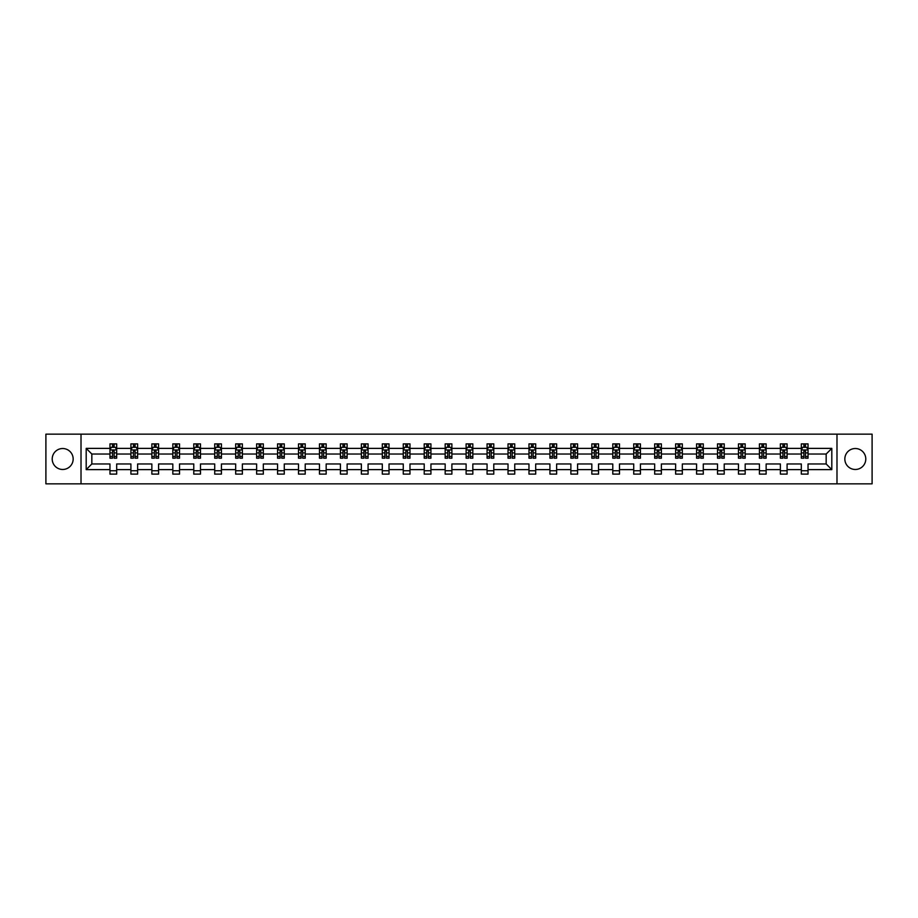 <?xml version="1.0" encoding="UTF-8"?>
<svg xmlns="http://www.w3.org/2000/svg" width="918" height="918" viewBox="0 0 918 918"><rect width="100%" height="100%" fill="white"/><g stroke="black" fill="none" stroke-linecap="round" stroke-linejoin="round"><path stroke-width="1.38" d="M855.312 448.523A10.477 10.477 0 0 0 844.835 459A10.477 10.477 0 0 0 855.312 469.477A10.477 10.477 0 0 0 865.789 459A10.477 10.477 0 0 0 855.312 448.523M62.688 448.523A10.477 10.477 0 0 0 52.211 459A10.477 10.477 0 0 0 62.688 469.477A10.477 10.477 0 0 0 73.165 459A10.477 10.477 0 0 0 62.688 448.523M836.986 483.843L872.1 483.843L872.1 434.157L836.986 434.157L836.986 483.843L81.013 483.843L81.013 434.157L45.9 434.157L45.9 483.843L81.013 483.843M808.035 469.614L808.035 463.969L826.166 463.969L831.811 469.614L808.035 469.614L808.035 474.113L801.322 474.113L801.322 469.614L787.093 469.614L787.093 474.113L780.38 474.113L780.38 469.614L766.14 469.614L766.14 474.113L759.427 474.113L759.427 469.614L745.186 469.614L745.186 474.113L738.474 474.113L738.474 469.614L724.233 469.614L724.233 474.113L717.52 474.113L717.52 469.614L703.291 469.614L703.291 474.113L696.578 474.113L696.578 469.614L682.338 469.614L682.338 474.113L675.625 474.113L675.625 469.614L661.385 469.614L661.385 474.113L654.672 474.113L654.672 469.614L640.431 469.614L640.431 474.113L633.718 474.113L633.718 469.614L619.489 469.614L619.489 474.113L612.776 474.113L612.776 469.614L598.536 469.614L598.536 474.113L591.823 474.113L591.823 469.614L577.583 469.614L577.583 474.113L570.87 474.113L570.87 469.614L556.629 469.614L556.629 474.113L549.916 474.113L549.916 469.614L535.687 469.614L535.687 474.113L528.975 474.113L528.975 469.614L514.734 469.614L514.734 474.113L508.021 474.113L508.021 469.614L493.781 469.614L493.781 474.113L487.068 474.113L487.068 469.614L472.827 469.614L472.827 474.113L466.114 474.113L466.114 469.614L451.885 469.614L451.885 474.113L445.173 474.113L445.173 469.614L430.932 469.614L430.932 474.113L424.219 474.113L424.219 469.614L409.979 469.614L409.979 474.113L403.266 474.113L403.266 469.614L389.025 469.614L389.025 474.113L382.313 474.113L382.313 469.614L368.084 469.614L368.084 474.113L361.371 474.113L361.371 469.614L347.13 469.614L347.13 474.113L340.417 474.113L340.417 469.614L326.177 469.614L326.177 474.113L319.464 474.113L319.464 469.614L305.224 469.614L305.224 474.113L298.511 474.113L298.511 469.614L284.282 469.614L284.282 474.113L277.569 474.113L277.569 469.614L263.328 469.614L263.328 474.113L256.615 474.113L256.615 469.614L242.375 469.614L242.375 474.113L235.662 474.113L235.662 469.614L221.422 469.614L221.422 474.113L214.709 474.113L214.709 469.614L200.48 469.614L200.48 474.113L193.767 474.113L193.767 469.614L179.526 469.614L179.526 474.113L172.813 474.113L172.813 469.614L158.573 469.614L158.573 474.113L151.86 474.113L151.86 469.614L137.62 469.614L137.62 474.113L130.907 474.113L130.907 469.614L116.678 469.614L116.678 474.113L109.965 474.113L109.965 469.614L86.189 469.614L86.189 448.386L109.965 448.386L109.965 443.887L116.678 443.887L116.678 448.386L130.907 448.386L130.907 443.887L137.62 443.887L137.62 448.386L151.86 448.386L151.86 443.887L158.573 443.887L158.573 448.386L172.813 448.386L172.813 443.887L179.526 443.887L179.526 448.386L193.767 448.386L193.767 443.887L200.48 443.887L200.48 448.386L214.709 448.386L214.709 443.887L221.422 443.887L221.422 448.386L235.662 448.386L235.662 443.887L242.375 443.887L242.375 448.386L256.615 448.386L256.615 443.887L263.328 443.887L263.328 448.386L277.569 448.386L277.569 443.887L284.282 443.887L284.282 448.386L298.511 448.386L298.511 443.887L305.224 443.887L305.224 448.386L319.464 448.386L319.464 443.887L326.177 443.887L326.177 448.386L340.417 448.386L340.417 443.887L347.13 443.887L347.13 448.386L361.371 448.386L361.371 443.887L368.084 443.887L368.084 448.386L382.313 448.386L382.313 443.887L389.025 443.887L389.025 448.386L403.266 448.386L403.266 443.887L409.979 443.887L409.979 448.386L424.219 448.386L424.219 443.887L430.932 443.887L430.932 448.386L445.173 448.386L445.173 443.887L451.885 443.887L451.885 448.386L466.114 448.386L466.114 443.887L472.827 443.887L472.827 448.386L487.068 448.386L487.068 443.887L493.781 443.887L493.781 448.386L508.021 448.386L508.021 443.887L514.734 443.887L514.734 448.386L528.975 448.386L528.975 443.887L535.687 443.887L535.687 448.386L549.916 448.386L549.916 443.887L556.629 443.887L556.629 448.386L570.87 448.386L570.87 443.887L577.583 443.887L577.583 448.386L591.823 448.386L591.823 443.887L598.536 443.887L598.536 448.386L612.776 448.386L612.776 443.887L619.489 443.887L619.489 448.386L633.718 448.386L633.718 443.887L640.431 443.887L640.431 448.386L654.672 448.386L654.672 443.887L661.385 443.887L661.385 448.386L675.625 448.386L675.625 443.887L682.338 443.887L682.338 448.386L696.578 448.386L696.578 443.887L703.291 443.887L703.291 448.386L717.52 448.386L717.52 443.887L724.233 443.887L724.233 448.386L738.474 448.386L738.474 443.887L745.186 443.887L745.186 448.386L759.427 448.386L759.427 443.887L766.14 443.887L766.14 448.386L780.38 448.386L780.38 443.887L787.093 443.887L787.093 448.386L801.322 448.386L801.322 443.887L808.035 443.887L808.035 448.386L831.811 448.386L831.811 469.614M836.986 434.157L81.013 434.157M801.322 448.386L801.322 454.031L787.093 454.031L787.093 448.386M787.093 469.614L787.093 463.969L801.322 463.969L801.322 469.614M780.38 448.386L780.38 454.031L766.14 454.031L766.14 448.386M766.14 469.614L766.14 463.969L780.38 463.969L780.38 469.614M759.427 448.386L759.427 454.031L745.186 454.031L745.186 448.386M745.186 469.614L745.186 463.969L759.427 463.969L759.427 469.614M738.474 448.386L738.474 454.031L724.233 454.031L724.233 448.386M724.233 469.614L724.233 463.969L738.474 463.969L738.474 469.614M717.52 448.386L717.52 454.031L703.291 454.031L703.291 448.386M703.291 469.614L703.291 463.969L717.52 463.969L717.52 469.614M696.578 448.386L696.578 454.031L682.338 454.031L682.338 448.386M682.338 469.614L682.338 463.969L696.578 463.969L696.578 469.614M675.625 448.386L675.625 454.031L661.385 454.031L661.385 448.386M661.385 469.614L661.385 463.969L675.625 463.969L675.625 469.614M654.672 448.386L654.672 454.031L640.431 454.031L640.431 448.386M640.431 469.614L640.431 463.969L654.672 463.969L654.672 469.614M633.718 448.386L633.718 454.031L619.489 454.031L619.489 448.386M619.489 469.614L619.489 463.969L633.718 463.969L633.718 469.614M612.776 448.386L612.776 454.031L598.536 454.031L598.536 448.386M598.536 469.614L598.536 463.969L612.776 463.969L612.776 469.614M591.823 448.386L591.823 454.031L577.583 454.031L577.583 448.386M577.583 469.614L577.583 463.969L591.823 463.969L591.823 469.614M570.87 448.386L570.87 454.031L556.629 454.031L556.629 448.386M556.629 469.614L556.629 463.969L570.87 463.969L570.87 469.614M549.916 448.386L549.916 454.031L535.687 454.031L535.687 448.386M535.687 469.614L535.687 463.969L549.916 463.969L549.916 469.614M528.975 448.386L528.975 454.031L514.734 454.031L514.734 448.386M514.734 469.614L514.734 463.969L528.975 463.969L528.975 469.614M508.021 448.386L508.021 454.031L493.781 454.031L493.781 448.386M493.781 469.614L493.781 463.969L508.021 463.969L508.021 469.614M487.068 448.386L487.068 454.031L472.827 454.031L472.827 448.386M472.827 469.614L472.827 463.969L487.068 463.969L487.068 469.614M466.114 448.386L466.114 454.031L451.885 454.031L451.885 448.386M451.885 469.614L451.885 463.969L466.114 463.969L466.114 469.614M445.173 448.386L445.173 454.031L430.932 454.031L430.932 448.386M430.932 469.614L430.932 463.969L445.173 463.969L445.173 469.614M424.219 448.386L424.219 454.031L409.979 454.031L409.979 448.386M409.979 469.614L409.979 463.969L424.219 463.969L424.219 469.614M403.266 448.386L403.266 454.031L389.025 454.031L389.025 448.386M389.025 469.614L389.025 463.969L403.266 463.969L403.266 469.614M382.313 448.386L382.313 454.031L368.084 454.031L368.084 448.386M368.084 469.614L368.084 463.969L382.313 463.969L382.313 469.614M361.371 448.386L361.371 454.031L347.13 454.031L347.13 448.386M347.13 469.614L347.13 463.969L361.371 463.969L361.371 469.614M340.417 448.386L340.417 454.031L326.177 454.031L326.177 448.386M326.177 469.614L326.177 463.969L340.417 463.969L340.417 469.614M319.464 448.386L319.464 454.031L305.224 454.031L305.224 448.386M305.224 469.614L305.224 463.969L319.464 463.969L319.464 469.614M298.511 448.386L298.511 454.031L284.282 454.031L284.282 448.386M284.282 469.614L284.282 463.969L298.511 463.969L298.511 469.614M277.569 448.386L277.569 454.031L263.328 454.031L263.328 448.386M263.328 469.614L263.328 463.969L277.569 463.969L277.569 469.614M256.615 448.386L256.615 454.031L242.375 454.031L242.375 448.386M242.375 469.614L242.375 463.969L256.615 463.969L256.615 469.614M235.662 448.386L235.662 454.031L221.422 454.031L221.422 448.386M221.422 469.614L221.422 463.969L235.662 463.969L235.662 469.614M214.709 448.386L214.709 454.031L200.48 454.031L200.48 448.386M200.48 469.614L200.48 463.969L214.709 463.969L214.709 469.614M193.767 448.386L193.767 454.031L179.526 454.031L179.526 448.386M179.526 469.614L179.526 463.969L193.767 463.969L193.767 469.614M172.813 448.386L172.813 454.031L158.573 454.031L158.573 448.386M158.573 469.614L158.573 463.969L172.813 463.969L172.813 469.614M151.86 448.386L151.86 454.031L137.62 454.031L137.62 448.386M137.62 469.614L137.62 463.969L151.86 463.969L151.86 469.614M130.907 448.386L130.907 454.031L116.678 454.031L116.678 448.386M116.678 469.614L116.678 463.969L130.907 463.969L130.907 469.614M109.965 448.386L109.965 454.031L91.834 454.031L91.834 463.969L109.965 463.969L109.965 469.614M86.189 448.386L91.834 454.031M826.166 463.969L826.166 454.031L808.035 454.031L808.035 448.386M803.881 447.25L805.488 447.25M782.928 447.25L784.534 447.25M761.974 447.25L763.592 447.25M741.021 447.25L742.639 447.25M720.079 447.25L721.686 447.25M699.126 447.25L700.732 447.25M678.173 447.25L679.79 447.25M657.219 447.25L658.837 447.25M636.277 447.25L637.884 447.25M615.324 447.25L616.93 447.25M594.371 447.25L595.989 447.25M573.417 447.25L575.035 447.25M552.475 447.25L554.082 447.25M531.522 447.25L533.129 447.25M510.569 447.25L512.187 447.25M489.615 447.25L491.233 447.25M468.673 447.25L470.28 447.25M447.72 447.25L449.327 447.25M426.767 447.25L428.385 447.25M405.813 447.25L407.431 447.25M384.871 447.25L386.478 447.25M363.918 447.25L365.525 447.25M342.965 447.25L344.583 447.25M322.011 447.25L323.629 447.25M301.07 447.25L302.676 447.25M280.116 447.25L281.723 447.25M259.163 447.25L260.781 447.25M238.21 447.25L239.827 447.25M217.268 447.25L218.874 447.25M196.314 447.25L197.921 447.25M175.361 447.25L176.979 447.25M154.408 447.25L156.026 447.25M133.466 447.25L135.072 447.25M112.512 447.25L114.119 447.25M109.965 470.75L116.678 470.75M130.907 470.75L137.62 470.75M151.86 470.75L158.573 470.75M172.813 470.75L179.526 470.75M193.767 470.75L200.48 470.75M214.709 470.75L221.422 470.75M235.662 470.75L242.375 470.75M256.615 470.75L263.328 470.75M277.569 470.75L284.282 470.75M298.511 470.75L305.224 470.75M319.464 470.75L326.177 470.75M340.417 470.75L347.13 470.75M361.371 470.75L368.084 470.75M382.313 470.75L389.025 470.75M403.266 470.75L409.979 470.75M424.219 470.75L430.932 470.75M445.173 470.75L451.885 470.75M466.114 470.75L472.827 470.75M487.068 470.75L493.781 470.75M508.021 470.75L514.734 470.75M528.975 470.75L535.687 470.75M549.916 470.75L556.629 470.75M570.87 470.75L577.583 470.75M591.823 470.75L598.536 470.75M612.776 470.75L619.489 470.75M633.718 470.75L640.431 470.75M654.672 470.75L661.385 470.75M675.625 470.75L682.338 470.75M696.578 470.75L703.291 470.75M717.52 470.75L724.233 470.75M738.474 470.75L745.186 470.75M759.427 470.75L766.14 470.75M780.38 470.75L787.093 470.75M801.322 470.75L808.035 470.75M91.834 463.969L86.189 469.614M831.811 448.386L826.166 454.031M114.119 445.643L112.512 445.643M111.227 447.479L109.965 447.479L109.965 443.887L112.512 443.887L109.965 443.887M109.965 456.51L109.965 458.197L112.512 458.197L112.512 456.51L109.965 456.51L109.965 454.031M116.678 454.031L116.678 458.197L114.119 458.197L114.119 451.013L112.512 451.013L112.512 456.51M115.416 447.479L116.678 447.479L116.678 443.887L114.119 443.887L116.678 443.887M116.678 450.004L115.335 447.318L111.307 447.318L109.965 450.004M112.512 447.318L112.512 443.887M114.119 443.887L114.119 447.318M135.072 445.643L133.466 445.643M132.169 447.479L130.907 447.479L130.907 443.887L133.466 443.887L130.907 443.887M130.907 456.51L130.907 458.197L133.466 458.197L133.466 456.51L130.907 456.51L130.907 454.031M137.62 454.031L137.62 458.197L135.072 458.197L135.072 451.013L133.466 451.013L133.466 456.51M136.357 447.479L137.62 447.479L137.62 443.887L135.072 443.887L137.62 443.887M137.62 450.004L136.277 447.318L132.249 447.318L130.907 450.004M133.466 447.318L133.466 443.887M135.072 443.887L135.072 447.318M156.026 445.643L154.408 445.643M153.122 447.479L151.86 447.479L151.86 443.887L154.408 443.887L151.86 443.887M151.86 456.51L151.86 458.197L154.408 458.197L154.408 456.51L151.86 456.51L151.86 454.031M158.573 454.031L158.573 458.197L156.026 458.197L156.026 451.013L154.408 451.013L154.408 456.51M157.311 447.479L158.573 447.479L158.573 443.887L156.026 443.887L158.573 443.887M158.573 450.004L157.23 447.318L153.203 447.318L151.86 450.004M154.408 447.318L154.408 443.887M156.026 443.887L156.026 447.318M176.979 445.643L175.361 445.643M174.076 447.479L172.813 447.479L172.813 443.887L175.361 443.887L172.813 443.887M172.813 456.51L172.813 458.197L175.361 458.197L175.361 456.51L172.813 456.51L172.813 454.031M179.526 454.031L179.526 458.197L176.979 458.197L176.979 451.013L175.361 451.013L175.361 456.51M178.264 447.479L179.526 447.479L179.526 443.887L176.979 443.887L179.526 443.887M179.526 450.004L178.184 447.318L174.156 447.318L172.813 450.004M175.361 447.318L175.361 443.887M176.979 443.887L176.979 447.318M197.921 445.643L196.314 445.643M195.029 447.479L193.767 447.479L193.767 443.887L196.314 443.887L193.767 443.887M193.767 456.51L193.767 458.197L196.314 458.197L196.314 456.51L193.767 456.51L193.767 454.031M200.48 454.031L200.48 458.197L197.921 458.197L197.921 451.013L196.314 451.013L196.314 456.51M199.217 447.479L200.48 447.479L200.48 443.887L197.921 443.887L200.48 443.887M200.48 450.004L199.137 447.318L195.109 447.318L193.767 450.004M196.314 447.318L196.314 443.887M197.921 443.887L197.921 447.318M218.874 445.643L217.268 445.643M215.971 447.479L214.709 447.479L214.709 443.887L217.268 443.887L214.709 443.887M214.709 456.51L214.709 458.197L217.268 458.197L217.268 456.51L214.709 456.51L214.709 454.031M221.422 454.031L221.422 458.197L218.874 458.197L218.874 451.013L217.268 451.013L217.268 456.51M220.159 447.479L221.422 447.479L221.422 443.887L218.874 443.887L221.422 443.887M221.422 450.004L220.079 447.318L216.051 447.318L214.709 450.004M217.268 447.318L217.268 443.887M218.874 443.887L218.874 447.318M239.827 445.643L238.21 445.643M236.924 447.479L235.662 447.479L235.662 443.887L238.21 443.887L235.662 443.887M235.662 456.51L235.662 458.197L238.21 458.197L238.21 456.51L235.662 456.51L235.662 454.031M242.375 454.031L242.375 458.197L239.827 458.197L239.827 451.013L238.21 451.013L238.21 456.51M241.113 447.479L242.375 447.479L242.375 443.887L239.827 443.887L242.375 443.887M242.375 450.004L241.032 447.318L237.005 447.318L235.662 450.004M238.21 447.318L238.21 443.887M239.827 443.887L239.827 447.318M260.781 445.643L259.163 445.643M257.878 447.479L256.615 447.479L256.615 443.887L259.163 443.887L256.615 443.887M256.615 456.51L256.615 458.197L259.163 458.197L259.163 456.51L256.615 456.51L256.615 454.031M263.328 454.031L263.328 458.197L260.781 458.197L260.781 451.013L259.163 451.013L259.163 456.51M262.066 447.479L263.328 447.479L263.328 443.887L260.781 443.887L263.328 443.887M263.328 450.004L261.986 447.318L257.958 447.318L256.615 450.004M259.163 447.318L259.163 443.887M260.781 443.887L260.781 447.318M281.723 445.643L280.116 445.643M278.831 447.479L277.569 447.479L277.569 443.887L280.116 443.887L277.569 443.887M277.569 456.51L277.569 458.197L280.116 458.197L280.116 456.51L277.569 456.51L277.569 454.031M284.282 454.031L284.282 458.197L281.723 458.197L281.723 451.013L280.116 451.013L280.116 456.51M283.019 447.479L284.282 447.479L284.282 443.887L281.723 443.887L284.282 443.887M284.282 450.004L282.939 447.318L278.911 447.318L277.569 450.004M280.116 447.318L280.116 443.887M281.723 443.887L281.723 447.318M302.676 445.643L301.07 445.643M299.773 447.479L298.511 447.479L298.511 443.887L301.07 443.887L298.511 443.887M298.511 456.51L298.511 458.197L301.07 458.197L301.07 456.51L298.511 456.51L298.511 454.031M305.224 454.031L305.224 458.197L302.676 458.197L302.676 451.013L301.07 451.013L301.07 456.51M303.961 447.479L305.224 447.479L305.224 443.887L302.676 443.887L305.224 443.887M305.224 450.004L303.881 447.318L299.853 447.318L298.511 450.004M301.07 447.318L301.07 443.887M302.676 443.887L302.676 447.318M323.629 445.643L322.011 445.643M320.726 447.479L319.464 447.479L319.464 443.887L322.011 443.887L319.464 443.887M319.464 456.51L319.464 458.197L322.011 458.197L322.011 456.51L319.464 456.51L319.464 454.031M326.177 454.031L326.177 458.197L323.629 458.197L323.629 451.013L322.011 451.013L322.011 456.51M324.915 447.479L326.177 447.479L326.177 443.887L323.629 443.887L326.177 443.887M326.177 450.004L324.834 447.318L320.807 447.318L319.464 450.004M322.011 447.318L322.011 443.887M323.629 443.887L323.629 447.318M344.583 445.643L342.965 445.643M341.68 447.479L340.417 447.479L340.417 443.887L342.965 443.887L340.417 443.887M340.417 456.51L340.417 458.197L342.965 458.197L342.965 456.51L340.417 456.51L340.417 454.031M347.13 454.031L347.13 458.197L344.583 458.197L344.583 451.013L342.965 451.013L342.965 456.51M345.868 447.479L347.13 447.479L347.13 443.887L344.583 443.887L347.13 443.887M347.13 450.004L345.788 447.318L341.76 447.318L340.417 450.004M342.965 447.318L342.965 443.887M344.583 443.887L344.583 447.318M365.525 445.643L363.918 445.643M362.633 447.479L361.371 447.479L361.371 443.887L363.918 443.887L361.371 443.887M361.371 456.51L361.371 458.197L363.918 458.197L363.918 456.51L361.371 456.51L361.371 454.031M368.084 454.031L368.084 458.197L365.525 458.197L365.525 451.013L363.918 451.013L363.918 456.51M366.821 447.479L368.084 447.479L368.084 443.887L365.525 443.887L368.084 443.887M368.084 450.004L366.741 447.318L362.713 447.318L361.371 450.004M363.918 447.318L363.918 443.887M365.525 443.887L365.525 447.318M386.478 445.643L384.871 445.643M383.575 447.479L382.313 447.479L382.313 443.887L384.871 443.887L382.313 443.887M382.313 456.51L382.313 458.197L384.871 458.197L384.871 456.51L382.313 456.51L382.313 454.031M389.025 454.031L389.025 458.197L386.478 458.197L386.478 451.013L384.871 451.013L384.871 456.51M387.763 447.479L389.025 447.479L389.025 443.887L386.478 443.887L389.025 443.887M389.025 450.004L387.683 447.318L383.655 447.318L382.313 450.004M384.871 447.318L384.871 443.887M386.478 443.887L386.478 447.318M407.431 445.643L405.813 445.643M404.528 447.479L403.266 447.479L403.266 443.887L405.813 443.887L403.266 443.887M403.266 456.51L403.266 458.197L405.813 458.197L405.813 456.51L403.266 456.51L403.266 454.031M409.979 454.031L409.979 458.197L407.431 458.197L407.431 451.013L405.813 451.013L405.813 456.51M408.717 447.479L409.979 447.479L409.979 443.887L407.431 443.887L409.979 443.887M409.979 450.004L408.636 447.318L404.608 447.318L403.266 450.004M405.813 447.318L405.813 443.887M407.431 443.887L407.431 447.318M428.385 445.643L426.767 445.643M425.482 447.479L424.219 447.479L424.219 443.887L426.767 443.887L424.219 443.887M424.219 456.51L424.219 458.197L426.767 458.197L426.767 456.51L424.219 456.51L424.219 454.031M430.932 454.031L430.932 458.197L428.385 458.197L428.385 451.013L426.767 451.013L426.767 456.51M429.67 447.479L430.932 447.479L430.932 443.887L428.385 443.887L430.932 443.887M430.932 450.004L429.59 447.318L425.562 447.318L424.219 450.004M426.767 447.318L426.767 443.887M428.385 443.887L428.385 447.318M449.327 445.643L447.72 445.643M446.435 447.479L445.173 447.479L445.173 443.887L447.72 443.887L445.173 443.887M445.173 456.51L445.173 458.197L447.72 458.197L447.72 456.51L445.173 456.51L445.173 454.031M451.885 454.031L451.885 458.197L449.327 458.197L449.327 451.013L447.72 451.013L447.72 456.51M450.623 447.479L451.885 447.479L451.885 443.887L449.327 443.887L451.885 443.887M451.885 450.004L450.543 447.318L446.515 447.318L445.173 450.004M447.72 447.318L447.72 443.887M449.327 443.887L449.327 447.318M470.28 445.643L468.673 445.643M467.377 447.479L466.114 447.479L466.114 443.887L468.673 443.887L466.114 443.887M466.114 456.51L466.114 458.197L468.673 458.197L468.673 456.51L466.114 456.51L466.114 454.031M472.827 454.031L472.827 458.197L470.28 458.197L470.28 451.013L468.673 451.013L468.673 456.51M471.565 447.479L472.827 447.479L472.827 443.887L470.28 443.887L472.827 443.887M472.827 450.004L471.485 447.318L467.457 447.318L466.114 450.004M468.673 447.318L468.673 443.887M470.28 443.887L470.28 447.318M491.233 445.643L489.615 445.643M488.33 447.479L487.068 447.479L487.068 443.887L489.615 443.887L487.068 443.887M487.068 456.51L487.068 458.197L489.615 458.197L489.615 456.51L487.068 456.51L487.068 454.031M493.781 454.031L493.781 458.197L491.233 458.197L491.233 451.013L489.615 451.013L489.615 456.51M492.518 447.479L493.781 447.479L493.781 443.887L491.233 443.887L493.781 443.887M493.781 450.004L492.438 447.318L488.41 447.318L487.068 450.004M489.615 447.318L489.615 443.887M491.233 443.887L491.233 447.318M512.187 445.643L510.569 445.643M509.283 447.479L508.021 447.479L508.021 443.887L510.569 443.887L508.021 443.887M508.021 456.51L508.021 458.197L510.569 458.197L510.569 456.51L508.021 456.51L508.021 454.031M514.734 454.031L514.734 458.197L512.187 458.197L512.187 451.013L510.569 451.013L510.569 456.51M513.472 447.479L514.734 447.479L514.734 443.887L512.187 443.887L514.734 443.887M514.734 450.004L513.391 447.318L509.364 447.318L508.021 450.004M510.569 447.318L510.569 443.887M512.187 443.887L512.187 447.318M533.129 445.643L531.522 445.643M530.237 447.479L528.975 447.479L528.975 443.887L531.522 443.887L528.975 443.887M528.975 456.51L528.975 458.197L531.522 458.197L531.522 456.51L528.975 456.51L528.975 454.031M535.687 454.031L535.687 458.197L533.129 458.197L533.129 451.013L531.522 451.013L531.522 456.51M534.425 447.479L535.687 447.479L535.687 443.887L533.129 443.887L535.687 443.887M535.687 450.004L534.345 447.318L530.317 447.318L528.975 450.004M531.522 447.318L531.522 443.887M533.129 443.887L533.129 447.318M554.082 445.643L552.475 445.643M551.179 447.479L549.916 447.479L549.916 443.887L552.475 443.887L549.916 443.887M549.916 456.51L549.916 458.197L552.475 458.197L552.475 456.51L549.916 456.51L549.916 454.031M556.629 454.031L556.629 458.197L554.082 458.197L554.082 451.013L552.475 451.013L552.475 456.51M555.367 447.479L556.629 447.479L556.629 443.887L554.082 443.887L556.629 443.887M556.629 450.004L555.287 447.318L551.259 447.318L549.916 450.004M552.475 447.318L552.475 443.887M554.082 443.887L554.082 447.318M575.035 445.643L573.417 445.643M572.132 447.479L570.87 447.479L570.87 443.887L573.417 443.887L570.87 443.887M570.87 456.51L570.87 458.197L573.417 458.197L573.417 456.51L570.87 456.51L570.87 454.031M577.583 454.031L577.583 458.197L575.035 458.197L575.035 451.013L573.417 451.013L573.417 456.51M576.32 447.479L577.583 447.479L577.583 443.887L575.035 443.887L577.583 443.887M577.583 450.004L576.24 447.318L572.212 447.318L570.87 450.004M573.417 447.318L573.417 443.887M575.035 443.887L575.035 447.318M595.989 445.643L594.371 445.643M593.085 447.479L591.823 447.479L591.823 443.887L594.371 443.887L591.823 443.887M591.823 456.51L591.823 458.197L594.371 458.197L594.371 456.51L591.823 456.51L591.823 454.031M598.536 454.031L598.536 458.197L595.989 458.197L595.989 451.013L594.371 451.013L594.371 456.51M597.274 447.479L598.536 447.479L598.536 443.887L595.989 443.887L598.536 443.887M598.536 450.004L597.193 447.318L593.166 447.318L591.823 450.004M594.371 447.318L594.371 443.887M595.989 443.887L595.989 447.318M616.93 445.643L615.324 445.643M614.039 447.479L612.776 447.479L612.776 443.887L615.324 443.887L612.776 443.887M612.776 456.51L612.776 458.197L615.324 458.197L615.324 456.51L612.776 456.51L612.776 454.031M619.489 454.031L619.489 458.197L616.93 458.197L616.93 451.013L615.324 451.013L615.324 456.51M618.227 447.479L619.489 447.479L619.489 443.887L616.93 443.887L619.489 443.887M619.489 450.004L618.147 447.318L614.119 447.318L612.776 450.004M615.324 447.318L615.324 443.887M616.93 443.887L616.93 447.318M637.884 445.643L636.277 445.643M634.981 447.479L633.718 447.479L633.718 443.887L636.277 443.887L633.718 443.887M633.718 456.51L633.718 458.197L636.277 458.197L636.277 456.51L633.718 456.51L633.718 454.031M640.431 454.031L640.431 458.197L637.884 458.197L637.884 451.013L636.277 451.013L636.277 456.51M639.169 447.479L640.431 447.479L640.431 443.887L637.884 443.887L640.431 443.887M640.431 450.004L639.089 447.318L635.061 447.318L633.718 450.004M636.277 447.318L636.277 443.887M637.884 443.887L637.884 447.318M658.837 445.643L657.219 445.643M655.934 447.479L654.672 447.479L654.672 443.887L657.219 443.887L654.672 443.887M654.672 456.51L654.672 458.197L657.219 458.197L657.219 456.51L654.672 456.51L654.672 454.031M661.385 454.031L661.385 458.197L658.837 458.197L658.837 451.013L657.219 451.013L657.219 456.51M660.122 447.479L661.385 447.479L661.385 443.887L658.837 443.887L661.385 443.887M661.385 450.004L660.042 447.318L656.014 447.318L654.672 450.004M657.219 447.318L657.219 443.887M658.837 443.887L658.837 447.318M679.79 445.643L678.173 445.643M676.887 447.479L675.625 447.479L675.625 443.887L678.173 443.887L675.625 443.887M675.625 456.51L675.625 458.197L678.173 458.197L678.173 456.51L675.625 456.51L675.625 454.031M682.338 454.031L682.338 458.197L679.79 458.197L679.79 451.013L678.173 451.013L678.173 456.51M681.076 447.479L682.338 447.479L682.338 443.887L679.79 443.887L682.338 443.887M682.338 450.004L680.995 447.318L676.968 447.318L675.625 450.004M678.173 447.318L678.173 443.887M679.79 443.887L679.79 447.318M700.732 445.643L699.126 445.643M697.841 447.479L696.578 447.479L696.578 443.887L699.126 443.887L696.578 443.887M696.578 456.51L696.578 458.197L699.126 458.197L699.126 456.51L696.578 456.51L696.578 454.031M703.291 454.031L703.291 458.197L700.732 458.197L700.732 451.013L699.126 451.013L699.126 456.51M702.029 447.479L703.291 447.479L703.291 443.887L700.732 443.887L703.291 443.887M703.291 450.004L701.949 447.318L697.921 447.318L696.578 450.004M699.126 447.318L699.126 443.887M700.732 443.887L700.732 447.318M721.686 445.643L720.079 445.643M718.783 447.479L717.52 447.479L717.52 443.887L720.079 443.887L717.52 443.887M717.52 456.51L717.52 458.197L720.079 458.197L720.079 456.51L717.52 456.51L717.52 454.031M724.233 454.031L724.233 458.197L721.686 458.197L721.686 451.013L720.079 451.013L720.079 456.51M722.971 447.479L724.233 447.479L724.233 443.887L721.686 443.887L724.233 443.887M724.233 450.004L722.891 447.318L718.863 447.318L717.52 450.004M720.079 447.318L720.079 443.887M721.686 443.887L721.686 447.318M742.639 445.643L741.021 445.643M739.736 447.479L738.474 447.479L738.474 443.887L741.021 443.887L738.474 443.887M738.474 456.51L738.474 458.197L741.021 458.197L741.021 456.51L738.474 456.51L738.474 454.031M745.186 454.031L745.186 458.197L742.639 458.197L742.639 451.013L741.021 451.013L741.021 456.51M743.924 447.479L745.186 447.479L745.186 443.887L742.639 443.887L745.186 443.887M745.186 450.004L743.844 447.318L739.816 447.318L738.474 450.004M741.021 447.318L741.021 443.887M742.639 443.887L742.639 447.318M763.592 445.643L761.974 445.643M760.689 447.479L759.427 447.479L759.427 443.887L761.974 443.887L759.427 443.887M759.427 456.51L759.427 458.197L761.974 458.197L761.974 456.51L759.427 456.51L759.427 454.031M766.14 454.031L766.14 458.197L763.592 458.197L763.592 451.013L761.974 451.013L761.974 456.51M764.878 447.479L766.14 447.479L766.14 443.887L763.592 443.887L766.14 443.887M766.14 450.004L764.797 447.318L760.77 447.318L759.427 450.004M761.974 447.318L761.974 443.887M763.592 443.887L763.592 447.318M784.534 445.643L782.928 445.643M781.643 447.479L780.38 447.479L780.38 443.887L782.928 443.887L780.38 443.887M780.38 456.51L780.38 458.197L782.928 458.197L782.928 456.51L780.38 456.51L780.38 454.031M787.093 454.031L787.093 458.197L784.534 458.197L784.534 451.013L782.928 451.013L782.928 456.51M785.831 447.479L787.093 447.479L787.093 443.887L784.534 443.887L787.093 443.887M787.093 450.004L785.751 447.318L781.723 447.318L780.38 450.004M782.928 447.318L782.928 443.887M784.534 443.887L784.534 447.318M805.488 445.643L803.881 445.643M802.584 447.479L801.322 447.479L801.322 443.887L803.881 443.887L801.322 443.887M801.322 456.51L801.322 458.197L803.881 458.197L803.881 456.51L801.322 456.51L801.322 454.031M808.035 454.031L808.035 458.197L805.488 458.197L805.488 451.013L803.881 451.013L803.881 456.51M806.773 447.479L808.035 447.479L808.035 443.887L805.488 443.887L808.035 443.887M808.035 450.004L806.692 447.318L802.665 447.318L801.322 450.004M803.881 447.318L803.881 443.887M805.488 443.887L805.488 447.318M116.643 449.935L109.999 449.935M116.678 456.51L114.119 456.51M112.512 452.907L109.965 452.907M116.678 452.907L114.119 452.907M114.119 446.492L112.512 446.492M137.597 449.935L130.941 449.935M137.62 456.51L135.072 456.51M133.466 452.907L130.907 452.907M137.62 452.907L135.072 452.907M135.072 446.492L133.466 446.492M158.539 449.935L151.895 449.935M158.573 456.51L156.026 456.51M154.408 452.907L151.86 452.907M158.573 452.907L156.026 452.907M156.026 446.492L154.408 446.492M179.492 449.935L172.848 449.935M179.526 456.51L176.979 456.51M175.361 452.907L172.813 452.907M179.526 452.907L176.979 452.907M176.979 446.492L175.361 446.492M200.445 449.935L193.79 449.935M200.48 456.51L197.921 456.51M196.314 452.907L193.767 452.907M200.48 452.907L197.921 452.907M197.921 446.492L196.314 446.492M221.399 449.935L214.743 449.935M221.422 456.51L218.874 456.51M217.268 452.907L214.709 452.907M221.422 452.907L218.874 452.907M218.874 446.492L217.268 446.492M242.341 449.935L235.696 449.935M242.375 456.51L239.827 456.51M238.21 452.907L235.662 452.907M242.375 452.907L239.827 452.907M239.827 446.492L238.21 446.492M263.294 449.935L256.65 449.935M263.328 456.51L260.781 456.51M259.163 452.907L256.615 452.907M263.328 452.907L260.781 452.907M260.781 446.492L259.163 446.492M284.247 449.935L277.592 449.935M284.282 456.51L281.723 456.51M280.116 452.907L277.569 452.907M284.282 452.907L281.723 452.907M281.723 446.492L280.116 446.492M305.201 449.935L298.545 449.935M305.224 456.51L302.676 456.51M301.07 452.907L298.511 452.907M305.224 452.907L302.676 452.907M302.676 446.492L301.07 446.492M326.142 449.935L319.498 449.935M326.177 456.51L323.629 456.51M322.011 452.907L319.464 452.907M326.177 452.907L323.629 452.907M323.629 446.492L322.011 446.492M347.096 449.935L340.452 449.935M347.13 456.51L344.583 456.51M342.965 452.907L340.417 452.907M347.13 452.907L344.583 452.907M344.583 446.492L342.965 446.492M368.049 449.935L361.394 449.935M368.084 456.51L365.525 456.51M363.918 452.907L361.371 452.907M368.084 452.907L365.525 452.907M365.525 446.492L363.918 446.492M389.002 449.935L382.347 449.935M389.025 456.51L386.478 456.51M384.871 452.907L382.313 452.907M389.025 452.907L386.478 452.907M386.478 446.492L384.871 446.492M409.944 449.935L403.3 449.935M409.979 456.51L407.431 456.51M405.813 452.907L403.266 452.907M409.979 452.907L407.431 452.907M407.431 446.492L405.813 446.492M430.898 449.935L424.254 449.935M430.932 456.51L428.385 456.51M426.767 452.907L424.219 452.907M430.932 452.907L428.385 452.907M428.385 446.492L426.767 446.492M451.851 449.935L445.196 449.935M451.885 456.51L449.327 456.51M447.72 452.907L445.173 452.907M451.885 452.907L449.327 452.907M449.327 446.492L447.72 446.492M472.804 449.935L466.149 449.935M472.827 456.51L470.28 456.51M468.673 452.907L466.114 452.907M472.827 452.907L470.28 452.907M470.28 446.492L468.673 446.492M493.746 449.935L487.102 449.935M493.781 456.51L491.233 456.51M489.615 452.907L487.068 452.907M493.781 452.907L491.233 452.907M491.233 446.492L489.615 446.492M514.7 449.935L508.056 449.935M514.734 456.51L512.187 456.51M510.569 452.907L508.021 452.907M514.734 452.907L512.187 452.907M512.187 446.492L510.569 446.492M535.653 449.935L528.997 449.935M535.687 456.51L533.129 456.51M531.522 452.907L528.975 452.907M535.687 452.907L533.129 452.907M533.129 446.492L531.522 446.492M556.606 449.935L549.951 449.935M556.629 456.51L554.082 456.51M552.475 452.907L549.916 452.907M556.629 452.907L554.082 452.907M554.082 446.492L552.475 446.492M577.548 449.935L570.904 449.935M577.583 456.51L575.035 456.51M573.417 452.907L570.87 452.907M577.583 452.907L575.035 452.907M575.035 446.492L573.417 446.492M598.502 449.935L591.858 449.935M598.536 456.51L595.989 456.51M594.371 452.907L591.823 452.907M598.536 452.907L595.989 452.907M595.989 446.492L594.371 446.492M619.455 449.935L612.799 449.935M619.489 456.51L616.93 456.51M615.324 452.907L612.776 452.907M619.489 452.907L616.93 452.907M616.93 446.492L615.324 446.492M640.408 449.935L633.753 449.935M640.431 456.51L637.884 456.51M636.277 452.907L633.718 452.907M640.431 452.907L637.884 452.907M637.884 446.492L636.277 446.492M661.35 449.935L654.706 449.935M661.385 456.51L658.837 456.51M657.219 452.907L654.672 452.907M661.385 452.907L658.837 452.907M658.837 446.492L657.219 446.492M682.303 449.935L675.659 449.935M682.338 456.51L679.79 456.51M678.173 452.907L675.625 452.907M682.338 452.907L679.79 452.907M679.79 446.492L678.173 446.492M703.257 449.935L696.601 449.935M703.291 456.51L700.732 456.51M699.126 452.907L696.578 452.907M703.291 452.907L700.732 452.907M700.732 446.492L699.126 446.492M724.21 449.935L717.555 449.935M724.233 456.51L721.686 456.51M720.079 452.907L717.52 452.907M724.233 452.907L721.686 452.907M721.686 446.492L720.079 446.492M745.152 449.935L738.508 449.935M745.186 456.51L742.639 456.51M741.021 452.907L738.474 452.907M745.186 452.907L742.639 452.907M742.639 446.492L741.021 446.492M766.105 449.935L759.461 449.935M766.14 456.51L763.592 456.51M761.974 452.907L759.427 452.907M766.14 452.907L763.592 452.907M763.592 446.492L761.974 446.492M787.059 449.935L780.403 449.935M787.093 456.51L784.534 456.51M782.928 452.907L780.38 452.907M787.093 452.907L784.534 452.907M784.534 446.492L782.928 446.492M808.001 449.935L801.357 449.935M808.035 456.51L805.488 456.51M803.881 452.907L801.322 452.907M808.035 452.907L805.488 452.907M805.488 446.492L803.881 446.492"/></g></svg>
